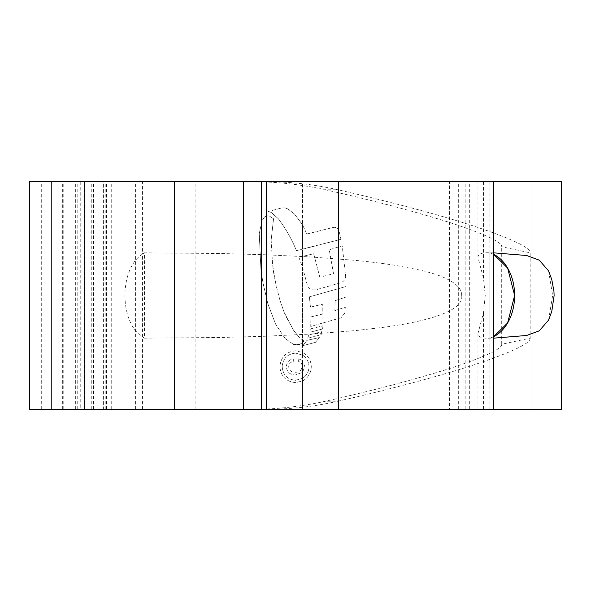 <?xml version="1.0" encoding="UTF-8"?>
<svg xmlns="http://www.w3.org/2000/svg" width="591" height="591" viewBox="0 0 591 591"><rect width="100%" height="100%" fill="white"/><g stroke="black" fill="none" stroke-linecap="round" stroke-linejoin="round"><path stroke-width="0.44" stroke-dasharray="2.96 2.22" d="M493.596 252.837L489.917 252.822L493.596 254.293A43.741 31.655 -90 0 0 489.917 252.822L489.917 338.178A43.741 31.655 -90 0 0 493.596 336.707L489.917 338.178C481.997 338.599 478.008 337.062 477.956 333.56L483.49 312.787L485.248 295.5L483.49 278.213L477.956 257.44C478.008 253.931 481.99 252.394 489.917 252.822L489.917 338.178L493.596 338.163M548.588 270.892L552.629 295.5L548.581 320.108M105.833 409.304L105.833 181.696L103.395 181.696L103.395 409.304L57.999 409.304L57.999 181.696L248.39 181.696C272.983 181.43 297.834 183.934 322.922 189.216C370.394 199.751 412.887 210.921 450.401 222.726C485.122 234.176 502.224 242.192 501.707 246.765L530.157 252.822L530.157 338.178L501.707 344.235L501.707 246.765M57.999 409.304L135.575 409.304L135.575 181.696M103.395 409.304L29.55 409.304M77.731 409.304L77.805 181.696L29.55 181.696M501.707 344.235C502.224 348.808 485.122 356.824 450.401 368.274C412.887 380.079 370.394 391.249 322.922 401.784C298.071 407.044 273.227 409.548 248.39 409.304L51.794 409.304L121.997 409.304L121.997 181.696L142.468 181.696L80.243 181.696L465.147 181.696L449.507 181.696L449.507 409.304L80.243 409.304L80.243 181.696M62.668 409.304L62.668 181.696L51.794 181.696L121.997 181.696M561.45 409.304L449.507 409.304M74.946 409.304L74.946 181.696L449.507 181.696M477.956 181.696L493.596 181.696L477.956 181.696L477.956 257.44M477.956 409.304L493.596 409.304L477.956 409.304L477.956 333.56M103.395 181.696L302.548 181.696L302.548 409.304L302.548 360.532L298.647 358.863L298.647 361.544C301.004 362.276 302.149 363.901 302.097 366.427C301.683 370.372 299.43 372.323 295.33 372.271C291.407 372.367 289.191 370.52 288.689 366.723C288.918 363.679 290.58 361.951 293.668 361.544L293.668 358.863C289.191 359.527 286.768 362.091 286.391 366.553C286.805 371.998 289.804 374.797 295.389 374.953L302.548 372.323L304.779 366.531L302.548 360.532L304.779 366.531L302.548 372.323L295.389 374.953C289.834 374.827 286.834 372.027 286.391 366.553C286.761 362.098 289.184 359.535 293.668 358.863L293.668 361.544C290.587 361.951 288.925 363.672 288.689 366.723C289.154 370.491 291.37 372.337 295.33 372.271C299.393 372.33 301.654 370.387 302.097 366.427C302.164 363.916 301.011 362.283 298.647 361.544L298.647 358.863L302.548 360.532L302.548 355.095L295.581 353.115C287.403 353.943 282.941 358.471 282.18 366.701C282.934 374.945 287.403 379.481 295.581 380.308L302.548 378.329C306.692 375.58 308.834 371.717 308.99 366.73C308.834 361.729 306.685 357.858 302.548 355.095C306.685 357.851 308.834 361.729 308.99 366.73C308.834 371.709 306.692 375.58 302.548 378.329L295.581 380.308C287.403 379.496 282.934 374.96 282.18 366.701C282.926 358.493 287.396 353.965 295.581 353.115L302.548 355.095L302.548 352.458L295.596 350.818C286.022 351.778 280.784 357.075 279.883 366.701C280.762 376.327 286.007 381.623 295.596 382.606L302.548 380.966C308.147 377.871 311.065 373.113 311.287 366.701C311.058 360.311 308.147 355.56 302.548 352.458C308.147 355.553 311.058 360.303 311.287 366.701C311.065 373.113 308.155 377.863 302.548 380.966L295.596 382.606C286.022 381.646 280.784 376.341 279.883 366.701C280.769 357.09 286.007 351.793 295.596 350.818L302.548 352.458L302.548 345.72L315.395 342.388L319.369 337.572L315.395 342.388L301.425 346.008L303.818 344.56L306.928 340.35L319.369 337.572L306.928 340.35L303.818 344.56L302.548 345.462L302.548 342.654L299.622 344.457L302.548 342.654L302.548 340.017L298.721 336.7L303.981 341.066L302.548 342.654L303.981 341.066L302.548 340.017L302.548 256.368L313.695 253.768L298.854 257.218L302.548 267.405L307.386 285.401C309.108 289.213 312.159 290.624 316.54 289.627L340.682 282.808C343.541 281.715 345.196 279.646 345.654 276.625C345.196 279.646 343.541 281.715 340.682 282.808L316.54 289.627C312.174 290.624 309.123 289.221 307.386 285.401L302.548 267.405L298.854 257.218L302.548 256.368L302.548 249.247L296.423 250.636C291.799 239.222 285.771 228.599 278.331 218.759L271.195 212.428L268.218 211.512L271.195 212.428L278.331 218.759C285.771 228.599 291.799 239.222 296.423 250.636L340.97 239.311L302.548 249.247L302.548 224.787L294.458 213.994L287.92 208.985L294.458 213.994L302.548 224.787L306.81 234.029L302.548 224.787L302.548 181.696L561.45 181.696M285.091 207.921L287.92 208.985L285.091 207.921L281.479 207.995L285.091 207.921M268.218 211.512L281.479 207.995L268.218 211.512M298.721 336.7L293.712 330.532L298.721 336.7M286.28 317.145L293.712 330.532L284.108 312.24L286.28 317.145M279.994 300.391L284.108 312.24L279.994 300.391L276.233 285.955L279.994 300.391M273.663 272.953L276.233 285.955L272.577 264.487L273.663 272.953M271.158 240.035L272.577 264.487L271.158 240.035L273.552 218.759L271.158 240.035M269.208 215.937L273.552 218.759L269.208 215.937L266.43 215.937L269.208 215.937M264.436 217.141L266.43 215.937L264.436 217.141L262.086 220.502L264.436 217.141M262.086 220.502L259.25 233.674L260.963 270.449L263.032 283.059L267.804 303.575L275.583 324.127L267.804 303.575L263.032 283.059L260.963 270.449L259.25 233.674L262.086 220.502M285.084 338.466L275.583 324.127L285.084 338.466L293.557 344.457L285.084 338.466M299.622 344.457L293.557 344.457L299.622 344.457M77.731 181.696L74.946 181.696M334.898 310.615L335.104 300.664L345.853 297.103L345.971 286.517L309.374 296.859L345.971 286.517L345.853 297.103L335.104 300.664L334.898 310.615L345.321 307.165L344.826 313.053L345.321 307.165L334.898 310.615M344.826 313.053L341.029 317.795L310.74 326.439L310.888 316.924L322.841 313.991L322.76 304.129L310.46 307.143L322.76 304.129L322.841 313.991L310.888 316.924L310.74 326.439L341.029 317.795L344.826 313.053M310.46 307.143L309.374 296.859L310.46 307.143M309.795 332.282L310.327 328.914L322.952 325.818L310.327 328.914L309.795 332.282L322.56 328.98L322.952 325.818L322.56 328.98L309.795 332.282M307.719 338.178L308.798 335.001L321.6 331.706L308.798 335.001L307.719 338.178L321.142 334.742L321.6 331.706L321.142 334.742L307.719 338.178M306.81 234.029L333.176 227.454C335.969 226.951 337.889 227.986 338.946 230.556L340.97 239.311L338.946 230.556C337.889 227.986 335.969 226.951 333.176 227.454L306.81 234.029M319.812 277.209L313.695 253.768L319.812 277.209L333.531 273.736L329.253 249.801L342.219 245.804L345.646 275.967L342.219 245.804L329.253 249.801L333.531 273.736L319.812 277.209M345.654 276.625L345.646 275.967L345.654 276.625M248.39 409.304L135.575 409.304M80.243 409.304L121.997 409.304M322.922 189.216L335.437 189.216C311.656 184.008 287.647 181.503 263.416 181.696L62.668 181.696M263.416 181.696L248.39 181.696M105.833 181.696L57.999 181.696M461.689 295.5C463.425 307.194 443.885 316.806 403.055 324.356L385.539 327.082L355.671 330.576L310.859 334.041L264.583 336.264L221.544 337.476L144.44 338.178L144.44 252.822L222.024 253.532L265.551 254.773L309.943 256.893L354.039 260.247C369.545 261.732 383.478 263.468 395.83 265.44L420.112 270.117C430.071 272.451 438.079 274.948 444.129 277.607C456.038 282.934 461.889 288.896 461.689 295.5M335.437 189.216C384.438 200.305 437.828 214.274 474.728 226.39C512.205 238.919 530.681 247.732 530.157 252.822M263.416 409.304C287.647 409.497 311.656 406.992 335.437 401.784L322.922 401.784M530.157 338.178C530.681 343.268 512.205 352.081 474.728 364.61C437.828 376.726 384.438 390.695 335.437 401.784M142.468 409.304L142.468 254.123C119.131 268.661 119.131 322.339 142.468 336.877L144.44 338.178M144.44 252.822L142.468 254.123L142.468 181.696M533.001 409.304L533.001 181.696M61.013 409.304L61.013 181.696M41.289 409.304L41.289 181.696M63.769 409.304L63.769 181.696M469.328 409.304L469.328 181.696M91.258 409.304L91.258 181.696M483.49 278.213L483.49 181.696M483.49 409.304L483.49 312.787M111.721 409.304L111.721 181.696M84.232 409.304L84.232 181.696M489.917 409.304L489.917 338.178M489.917 252.822L489.917 181.696M195.894 409.304L195.894 181.696M218.899 409.304L218.899 181.696M236.947 409.304L236.947 181.696M266.511 409.304L266.511 181.696M338.584 409.304L338.584 181.696M365.932 409.304L365.932 181.696M458.675 409.304L458.675 181.696M104.962 409.304L104.962 181.696M106.616 409.304L106.616 181.696M75.67 409.304L75.67 181.696M93.444 409.304L93.444 181.696M59.07 409.304L59.07 181.696M465.147 409.304L465.147 181.696M77.805 409.304L77.805 181.696M106.254 409.304L106.254 181.696"/><path stroke-width="0.89" d="M493.596 336.707A43.741 31.655 -90 0 0 514.628 295.5A43.741 31.655 -90 0 0 493.596 254.293L507.625 268.063L514.628 295.5L507.625 322.937L493.596 336.707M493.596 252.837L526.662 255.511L539.236 260.158L548.588 270.892L551.802 279.661L553.959 291.555L554.114 295.603L551.78 311.413L548.581 320.108L539.243 330.849L526.684 335.474L493.596 338.163M29.55 409.304L29.55 181.696L51.794 181.696L51.794 409.304L29.55 409.304M51.794 409.304L561.45 409.304L561.45 181.696L51.794 181.696M338.584 409.304L338.584 181.696M266.511 409.304L266.511 181.696M261.584 409.304L261.584 181.696M243.536 409.304L243.536 181.696M174.53 409.304L174.53 181.696M84.838 409.304L84.838 181.696M493.596 409.304L493.596 181.696"/></g></svg>
